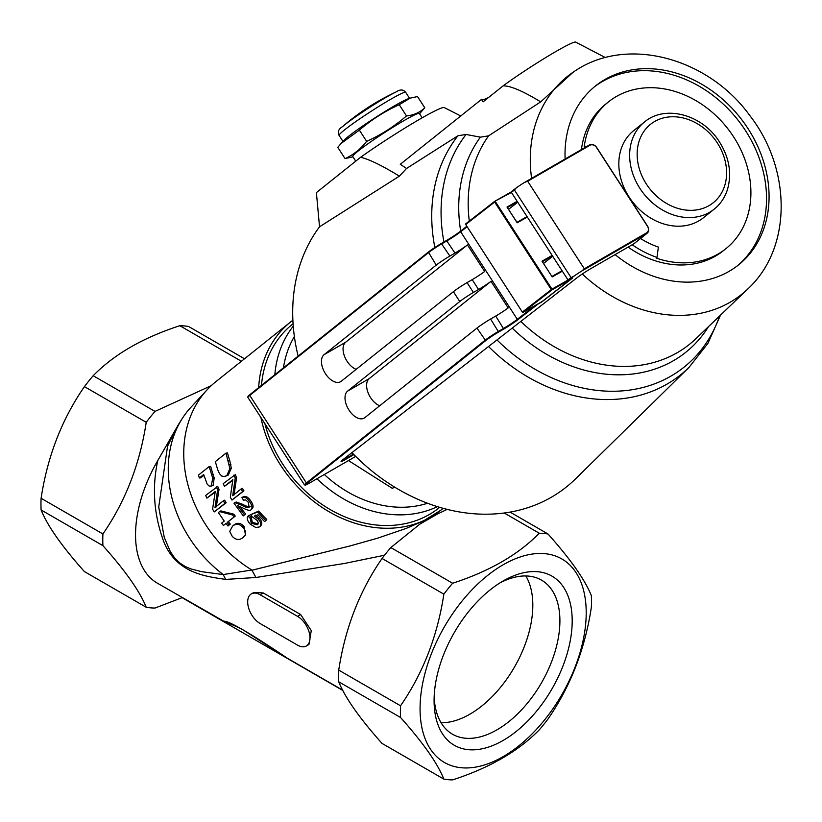 <?xml version="1.0" encoding="UTF-8"?>
<svg xmlns="http://www.w3.org/2000/svg" width="822" height="822" viewBox="0 0 822 822"><rect width="100%" height="100%" fill="white"/><g stroke="black" fill="none" stroke-linecap="round" stroke-linejoin="round"><path stroke-width="1.23" d="M572.194 620.846A97.654 56.379 -60 0 1 503.136 740.447A97.654 56.379 -60 0 1 434.088 700.58A97.654 56.379 -60 0 1 503.136 580.979A97.654 56.379 -60 0 1 572.194 620.846M434.16 696.912A88.971 51.365 120 0 0 452.511 734.221A88.971 51.365 120 0 0 521.066 710.383A88.971 51.365 120 0 0 559.905 620.846A88.971 51.365 120 0 0 541.482 580.116A88.971 51.365 120 0 0 499.992 582.88M441.085 722.744A88.971 51.365 120 0 0 532.82 605.208A88.971 51.365 120 0 0 525.823 575.955M394.252 486.871L392.361 488.381L348.477 460.567M394.601 487.086L392.361 488.381M293.248 326.2A117.484 95.558 51.4 0 0 274.825 374.719M316.943 478.774A117.484 95.558 51.4 0 0 437.376 506.629M439.719 507.338L439.082 507.852A117.484 95.558 -128.6 0 1 264.9 423.7M261.478 385.384A117.484 95.558 -128.6 0 1 292.437 324.269L293.074 323.755M294.379 336.517A111.607 90.78 51.4 0 0 283.436 367.845M324.341 474.5A111.607 90.78 51.4 0 0 427.563 503.249M586.209 612.75A117.484 67.825 120 0 0 461.604 601.622A117.484 67.825 120 0 0 461.604 767.769A117.484 67.825 120 0 0 586.209 612.75M229.739 531.402L232.554 526.121C236.161 523.254 239.685 523.748 243.127 527.621L245.12 530.385L245.757 533.108L245.09 535.369L243.065 537.526C239.418 540.465 235.801 540.064 232.236 536.324L229.739 531.402M233.119 525.648L233.654 525.196C237.26 522.33 240.754 522.792 244.155 526.604L245.439 535.091L244.483 536.201M199.325 477.993L198.513 475.065L209.189 466.536L212.734 478.281L211.244 486.059L209.178 486.09L207.185 484.148L203.661 474.53L199.325 477.993L200.815 477.829L203.907 475.363M217.686 469.609L215.323 461.635L225.999 453.107L229.872 468.54L226.893 475.445L224.488 476.596L221.745 476.061L219.536 473.76L217.686 469.609M223.42 525.474L221.673 523.131L224.231 521.086L218.416 512.558L219.618 511.592L232.667 515.024L234.106 516.935L227.18 522.463L229.163 525.001L227.951 525.967L225.978 523.429L223.42 525.474L226.009 523.47M292.879 320.22A120.423 97.952 51.4 0 0 290.598 321.967A120.423 97.952 51.4 0 0 258.663 387.635M260.934 417.555A120.423 97.952 51.4 0 0 335.037 515.024A120.423 97.952 51.4 0 0 440.911 510.154A120.423 97.952 51.4 0 0 443.13 508.315M290.598 321.967L215.847 381.685A120.423 97.952 51.4 0 0 207.041 389.875A120.423 97.952 51.4 0 0 251.83 570.006L223.163 574.568L201.606 571.68L190.714 568.865L185.145 566.471L179.576 562.854L174.459 557.696L170.226 551.398L164.246 537.321L158.728 507.02L167.544 446.212L177.706 425.734M157.793 460.495C152.132 486.244 153.642 511.972 162.345 537.68C173.945 573.201 205.51 576.366 225.711 579.418L255.95 577.496L251.83 570.006M252.087 570.191L349.864 545.993L377.647 538.163L405.955 528.505L423.494 520.912L440.911 510.154M209.189 466.536L210.699 466.403A120.423 97.952 51.4 0 0 213.155 474.602L214.193 477.983L213.134 485.381L210.751 486.254M248.08 516.072L250.207 518.302L251.275 523.285L257.409 524.806L258.272 522.884L257.389 520.593L252.323 516.874L250.679 514.675L257.676 512.034L265.855 520.573L264.602 521.569L257.995 514.778L254.265 516.103L257.985 518.877C261.026 522.237 261.612 524.898 259.752 526.861L255.878 527.57L250.217 524.159C247.247 520.758 246.538 518.055 248.08 516.072L249.158 515.127L251.255 517.315L252.282 522.258L258.108 523.902M250.679 514.675L258.725 511.058A120.423 97.952 51.4 0 0 266.78 519.463L265.855 520.573M255.303 515.117L258.981 517.839C261.971 521.148 262.537 523.789 260.677 525.751M239.89 506.465A120.423 97.952 51.4 0 0 245.634 513.976L243.271 515.897L233.972 503.198L235.071 502.756L241.36 505.078C245.932 507.534 248.532 508.273 249.148 507.287L248.285 502.242L245.696 499.93L243.456 500.166L241.904 497.557C244.185 496.385 246.692 497.68 249.415 501.43C252.149 505.345 252.673 508.088 250.998 509.671C250.32 510.986 247.401 510.318 242.243 507.667L237.507 505.561L244.524 514.891M233.972 503.198L236.315 502.026L235.215 502.468L236.315 502.026L242.552 504.276C247.083 506.681 249.662 507.39 250.289 506.414M241.904 497.557L243.137 496.817C245.418 495.645 247.905 496.909 250.587 500.608C253.279 504.461 253.782 507.184 252.107 508.756L251.059 509.619M250.998 509.671L252.107 508.756M233.88 475.126L235.236 478.014L232.718 495.666L241.103 488.967L242.654 491.535L231.979 500.064L230.314 497.31L232.842 479.647L224.457 486.347L223.204 483.655L235.277 474.674A120.423 97.952 51.4 0 0 236.613 477.52L234.013 495.019M241.103 488.967L242.398 488.319A120.423 97.952 51.4 0 0 243.929 490.847L231.979 500.064M232.729 480.356L224.457 486.347M225.999 453.107L227.509 452.984A120.423 97.952 51.4 0 0 229.728 460.474L231.311 468.201L228.311 475.054L224.93 476.503M216.33 486.901L217.645 489.799L214.994 507.513L223.379 500.814L224.899 503.403L214.213 511.931L212.59 509.157L215.261 491.443L206.877 498.132L205.654 495.43L217.738 486.47A120.423 97.952 51.4 0 0 219.032 489.337L216.299 506.886M223.379 500.814L224.683 500.187A120.423 97.952 51.4 0 0 226.184 502.735L214.213 511.931M215.128 492.193L206.877 498.132M219.618 511.592L220.882 510.894L233.828 514.192A120.423 97.952 51.4 0 0 235.256 516.082L228.331 521.61A120.423 97.952 51.4 0 0 230.283 524.107L227.951 525.967M230.283 524.107L229.163 525.001M228.331 521.61L227.18 522.463M235.256 516.082L234.106 516.935M233.828 514.192L232.667 515.024M226.184 502.735L224.899 503.403M219.032 489.337L217.645 489.799M231.311 468.201L229.872 468.54M243.929 490.847L242.654 491.535M236.613 477.52L235.236 478.014M261.149 525.289L259.752 526.861M258.725 511.058L257.676 512.034M251.255 517.315L250.207 518.302M214.193 477.983L212.734 478.281M251.337 593.895L253.936 592.395L263.266 592.96L300.657 614.548L311.271 630.587L308.938 644.499L306.339 646A17.622 10.172 -120 0 0 309.041 631.882A17.622 10.172 -120 0 0 297.533 616.346L260.153 594.768A17.622 10.172 -120 0 0 251.337 593.895A17.622 10.172 -120 0 0 248.634 608.013A17.622 10.172 -120 0 0 260.153 623.549L297.533 645.126A17.622 10.172 -120 0 0 306.339 646M342.856 690.48L182.094 597.666L154.998 608.054A135.106 78.008 -60 0 1 146.224 607.273C139.853 591.388 125.406 570.848 102.914 545.654A135.106 78.008 -60 0 1 102.914 533.961C125.406 501.399 139.853 464.183 146.224 422.313A135.106 78.008 -60 0 1 154.998 411.411L211.233 385.672M510.072 512.096L548.027 534.012C570.53 559.207 584.966 579.746 591.347 595.631A135.106 78.008 -60 0 1 591.48 601.406A135.106 78.008 -60 0 1 591.347 607.324C584.966 649.195 570.53 686.411 548.027 718.973A135.106 78.008 -60 0 1 539.263 729.874C518.446 751.205 489.563 767.871 452.624 779.893A135.106 78.008 -60 0 1 443.859 779.112C437.479 763.227 423.042 742.677 400.54 717.483A135.106 78.008 -60 0 1 400.54 705.79C423.042 673.239 437.479 636.023 443.859 594.152L382.045 558.467C359.553 591.028 345.106 628.244 338.736 670.105L400.54 705.79M255.95 577.496L344.326 563.491L384.532 555.23M178.59 424.337L157.793 460.515A105.74 61.044 120 0 0 157.434 583.219L225.598 622.285A11.744 11.59 -69.7 0 1 223.594 621.319L223.019 621.083M225.916 622.408A11.744 11.59 -69.7 0 1 225.629 622.305C227.355 622.603 238.832 627.289 243.538 630.176L287.34 658.217C259.228 639.095 227.858 619.583 223.594 621.319M447.127 509.363L436.924 514.305L419.847 524.159L390.82 547.555L452.624 583.25C489.563 571.228 518.446 554.552 539.263 533.231L504.225 513M400.54 717.483L338.736 681.798C345.106 697.683 359.553 718.233 382.045 743.427L443.859 779.112M338.736 681.798A135.106 78.008 -60 0 1 338.736 670.105M382.045 558.467A135.106 78.008 -60 0 1 390.82 547.555M241.411 361.269L179.812 325.707C142.874 337.719 114.001 354.395 93.184 375.726L154.998 411.411M225.711 579.418L223.163 574.568M207.041 389.875L190.858 407.363A116.827 95.023 51.4 0 0 181.96 418.984A116.827 95.023 51.4 0 0 222.865 574.28M539.263 533.231A135.106 78.008 -60 0 1 548.027 534.012M443.859 594.152A135.106 78.008 -60 0 1 452.624 583.25M146.224 422.313L84.419 386.628A135.106 78.008 -60 0 1 93.184 375.726M179.812 325.707A135.106 78.008 -60 0 1 188.587 326.488L244.514 358.782M102.914 545.654L41.1 509.959A135.106 78.008 -60 0 1 41.1 498.276L102.914 533.961M41.1 509.959C47.481 525.854 61.917 546.394 84.419 571.588L146.224 607.273M84.419 386.628C61.917 419.189 47.481 456.405 41.1 498.276M565.125 158.995A114.546 93.174 -128.6 0 1 595.56 85.899A114.546 93.174 -128.6 0 1 605.002 79.457A114.546 93.174 -128.6 0 1 744.085 122.838A114.546 93.174 -128.6 0 1 738.536 264.9A114.546 93.174 -128.6 0 1 615.092 254.615M594.306 86.916A114.546 93.174 -128.6 0 1 602.475 81.47A114.546 93.174 -128.6 0 1 740.982 124.05A114.546 93.174 -128.6 0 1 737.262 265.886M586.538 146.635L585.007 146.111A93.985 76.446 51.4 0 0 584.812 147.621M632.159 244.751A93.985 76.446 51.4 0 0 657.004 257.43L658.371 247.083A82.241 66.89 -128.6 0 1 640.492 238.524M657.004 257.43L656.203 258.077A93.985 76.446 51.4 0 0 725.857 248.717L723.185 250.844A93.985 76.446 -128.6 0 1 628.09 247.103M581.442 149.573A93.985 76.446 -128.6 0 1 605.865 103.973L608.537 101.846A93.985 76.446 51.4 0 0 584.206 146.748L585.007 146.111M725.857 248.717A93.985 76.446 51.4 0 0 730.409 132.157A93.985 76.446 51.4 0 0 616.284 96.554A93.985 76.446 51.4 0 0 608.537 101.846M460.741 115.974L444.25 107.569A63.828 4.542 147.1 0 0 360.611 157.269L316.398 192.595L319.532 226.8A180.645 146.933 51.4 0 0 298.139 356.101M605.403 57.602L575.688 42.107A51.622 3.678 147.1 0 0 548.171 56.081A51.622 3.678 147.1 0 0 503.115 85.868L483.079 101.866L481.497 99.4L400.273 164.287L406.571 168.448L399.369 176.155C382.076 165.551 369.16 159.263 360.611 157.269M481.774 99.842A58.742 4.182 147.1 0 0 488.484 97.551M399.369 176.155L319.532 226.8M351.96 452.624A180.645 146.933 51.4 0 0 575.523 478.887L688.97 367.434L707.876 343.432L720.514 315.114M503.115 85.868C510.308 85.663 522.833 90.995 540.691 101.866L488.597 135.846L480.377 137.161L466.064 134.459L457.977 135.743L406.571 168.448M573.129 72.213L540.691 101.866M355.679 456.416L309.565 483.028A11.159 0.791 -32.9 0 1 305.322 485.072A11.159 0.791 -32.9 0 1 306.75 483.531L485.638 340.647A11.159 0.791 -32.9 0 1 498.605 332.037L503.742 329.067A12.34 0.873 147.1 0 0 517.665 319.871L538.009 304.068L541.965 301.828L572.677 277.959L568.721 280.199L573.622 276.398A11.744 0.832 -32.9 0 1 581.771 271.013L646.647 233.551A5.877 4.778 51.4 0 0 647.13 233.222L634.317 243.466A5.877 4.778 -128.6 0 1 633.834 243.795L590.915 268.568A12.34 0.873 147.1 0 0 577.003 277.754L343.134 459.488A12.34 0.873 147.1 0 0 341.068 461.409A12.34 0.873 147.1 0 0 345.836 459.251L353.881 454.607M551.285 289.601L522.35 312.083L465.714 224.509L494.649 202.017L551.285 289.601L551.983 289.139L552.004 289.868L551.285 289.601M552.733 256.32L543.568 263.441M542.006 261.18L552.189 276.922L542.006 261.18L552.158 255.426M516.966 222.31L507.01 207.052L517.192 222.803L516.966 222.31L527.046 216.597M507.421 207.555L517.5 201.842M517.151 201.308L507.01 207.052M517.737 202.202L508.571 209.322M568.136 279.983L551.983 289.139L495.337 201.565L494.649 202.017L494.731 201.308L511.428 192.451M552.004 289.868L571.002 279.1L542.058 301.582L523.059 312.35L552.004 289.868M511.418 191.834L494.731 201.308L465.786 223.79L465.714 224.509M522.35 312.083L523.059 312.35M552.189 276.922L562.33 271.168M562.043 270.726L551.973 276.439M517.192 222.803L527.334 217.049M542.428 261.673L552.497 255.961M353.419 454.134L345.785 458.553A11.744 0.832 -32.9 0 1 341.767 460.608M646.595 232.852L584.319 268.804L527.673 181.23L589.96 145.268A5.292 4.305 -128.6 0 1 596.556 147.539L647.469 226.266A5.292 4.305 -128.6 0 1 646.595 232.852L646.647 233.551L633.834 243.795M581.771 271.013L584.319 268.804M527.673 181.23L524.498 182.453A11.744 0.832 147.1 0 0 516.339 187.837L514.418 189.985L571.064 277.559L573.622 276.398M466.855 226.286L460.382 231.311A12.34 0.873 -32.9 0 1 446.469 240.507L441.332 243.476A11.159 0.791 147.1 0 0 428.365 252.077L249.477 394.971A11.159 0.791 147.1 0 0 247.987 396.41L247.812 397.221A11.744 0.832 -32.9 0 1 249.374 395.701L428.262 252.816A11.744 0.832 -32.9 0 1 441.917 243.754L447.055 240.784A11.744 0.832 147.1 0 0 460.31 232.03L467.143 226.718M516.339 187.837L511.448 191.639L511.366 192.358L514.418 189.985M647.13 233.222A5.877 4.778 51.4 0 0 647.613 226.235L596.71 147.518A5.877 4.778 51.4 0 0 589.374 144.991L524.498 182.453M571.064 277.559L568.002 279.932L568.721 280.199M568.002 279.932L511.366 192.358M534.978 305.599L516.946 319.604A11.744 0.832 -32.9 0 1 503.691 328.358L498.553 331.328A11.744 0.832 147.1 0 0 484.908 340.39L306.02 483.285A11.744 0.832 147.1 0 0 304.459 484.867A11.744 0.832 147.1 0 0 304.52 484.898L305.322 485.072M304.459 484.867L247.823 397.293A11.744 0.832 -32.9 0 1 247.812 397.221M449.87 256.053L455.008 253.084A11.744 0.832 147.1 0 0 467.461 244.935L484.651 271.507A11.744 0.832 -32.9 0 1 472.188 279.655L467.05 282.624A11.744 0.832 147.1 0 0 453.405 291.687L341.264 381.254A15.865 9.155 60 0 1 340.606 381.706A15.865 9.155 60 0 1 325.101 373.147A15.865 9.155 60 0 1 324.084 354.683L436.225 265.116A11.744 0.832 -32.9 0 1 449.87 256.053L441.332 243.476M476.945 328.091L364.814 417.668A15.865 9.155 60 0 1 364.146 418.11A15.865 9.155 60 0 1 348.641 409.551A15.865 9.155 60 0 1 347.624 391.097L459.765 301.52A11.744 0.832 -32.9 0 1 473.41 292.457L478.558 289.488A11.744 0.832 147.1 0 0 491.011 281.35L508.191 307.921A11.744 0.832 -32.9 0 1 495.738 316.059L490.6 319.028A11.744 0.832 147.1 0 0 476.945 328.091L485.638 340.647M467.461 244.935L345.682 342.219A15.865 9.155 -120 0 0 344.541 356.327A15.865 9.155 -120 0 0 356.162 369.355M379.702 405.76A15.865 9.155 60 0 1 368.092 392.741A15.865 9.155 60 0 1 369.232 378.623L491.011 281.35M419.528 113.765L424.779 107.785C419.929 112.429 413.836 115.142 406.489 115.943C394.437 126.341 381.151 134.818 366.633 141.363C360.673 149.039 353.481 154.793 345.055 158.615L352.946 156.827M345.055 158.615L337.78 147.354L341.222 143.336L359.368 130.123C371.41 119.745 384.696 111.278 399.235 104.723L410.106 98.178L417.514 96.554L424.779 107.785M366.633 141.363L359.368 130.123M406.489 115.943L399.235 104.723M410.106 98.178L408.164 98.825A39.651 2.826 147.1 0 0 374.955 117.844A39.651 2.826 147.1 0 0 343.986 140.336L341.222 143.336M422.169 117.834L419.323 113.446A39.651 2.826 147.1 0 0 384.501 132.609A39.651 2.826 147.1 0 0 352.73 156.509L355.741 161.163M714.174 209.178L703.355 217.809A55.804 45.395 -128.6 0 1 633.063 202.541A55.804 45.395 -128.6 0 1 633.7 130.606L644.51 121.975C665.419 104.199 702.944 114.864 719.538 142.042C729.35 157.814 731.981 173.658 727.449 189.563C724.87 197.557 720.452 204.103 714.174 209.178A55.804 45.395 -128.6 0 1 643.873 193.9A55.804 45.395 -128.6 0 1 644.51 121.975M228.311 475.054L226.893 475.445M230.9 464.451L229.441 464.749M229.728 460.474L228.249 460.71M250.587 500.608L249.415 501.43M242.552 504.276L241.36 505.078M258.981 517.839L257.985 518.877M257.995 524.138L257.409 524.806M252.282 522.258L251.275 523.285M213.134 485.381L211.706 485.751M213.155 474.602L211.675 474.859M244.155 526.604L243.127 527.621M260.153 594.768L263.266 592.96M297.533 616.346L300.657 614.548M582.284 273.993A139.504 113.467 51.4 0 0 747.876 288.902C792.5 247.617 791.309 168.921 750.013 115.83C708.708 58.136 627.052 35.069 574.208 71.493A139.504 113.467 51.4 0 0 549.795 95.064A139.504 113.467 51.4 0 0 531.608 178.343M457.977 135.743A164.308 133.647 51.4 0 0 434.848 247.494M488.525 346.514A164.308 133.647 51.4 0 0 688.97 367.434M747.876 288.902L695.895 338.705A145.997 118.748 -128.6 0 1 520.819 321.412M469.3 221.067A145.997 118.748 -128.6 0 1 488.597 135.846M480.377 137.161A149.892 121.923 51.4 0 0 460.68 231.085M512.229 328.081A149.892 121.923 51.4 0 0 708.513 326.622M719.63 315.967A160.424 130.482 -128.6 0 1 496.991 339.928M443.952 241.956A160.424 130.482 -128.6 0 1 466.064 134.459M345.836 459.251L345.302 457.803M589.96 145.268L589.374 144.991M517.665 319.871L460.382 231.311M306.75 483.531L249.477 394.971M436.225 265.116L428.365 252.077M455.008 253.084L446.469 240.507M495.738 316.059L503.742 329.067M490.6 319.028L498.605 332.037M453.405 291.687L459.765 301.52M472.188 279.655L478.558 289.488M324.084 354.683L345.682 342.219M473.41 292.457L467.05 282.624M347.624 391.097L369.232 378.623M396.286 91.859C400.17 89.218 403.294 89.372 405.678 92.331A39.651 2.826 147.1 0 0 370.845 111.494A39.651 2.826 147.1 0 0 339.085 135.404C337.359 132.023 338.489 129.105 342.497 126.65L342.497 126.65A35.932 2.558 147.1 0 1 368.636 108.072A35.932 2.558 147.1 0 1 396.286 91.859L396.286 91.859A230.92 230.92 0 0 0 342.497 126.65M717.39 143.049A50.224 40.853 -128.6 0 1 687.685 210.227A50.224 40.853 -128.6 0 1 640.564 137.366A50.224 40.853 -128.6 0 1 717.39 143.049M234.249 502.992L235.493 502.263M287.34 658.217L342.692 690.172M177.675 425.775L181.96 418.984M574.208 71.493L573.407 72.017M339.085 135.404L342.98 141.425M405.678 92.331L409.572 98.363"/></g></svg>
